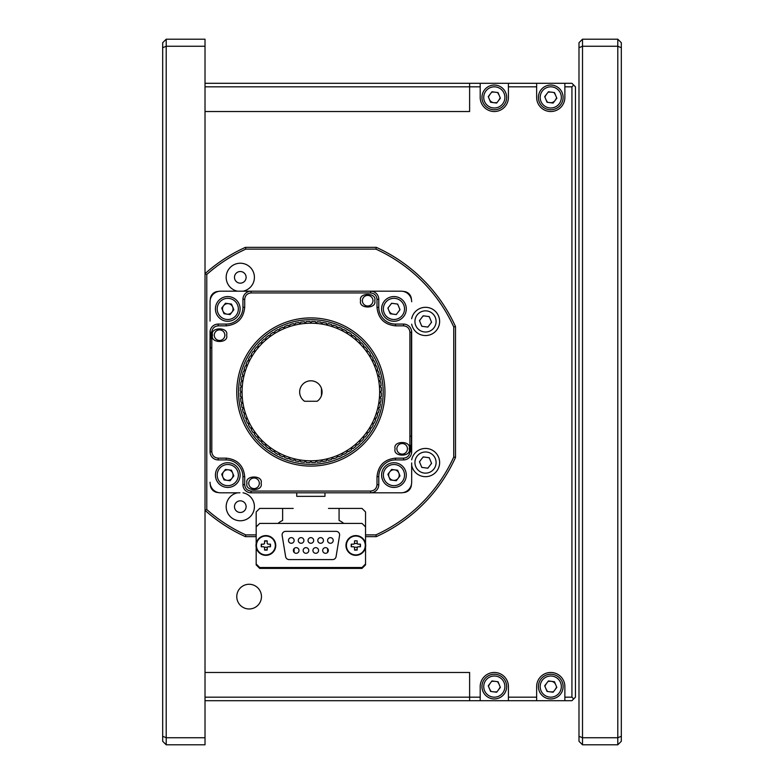 <?xml version="1.0" encoding="UTF-8"?>
<svg xmlns="http://www.w3.org/2000/svg" width="784" height="784" viewBox="0 0 784 784"><rect width="100%" height="100%" fill="white"/><g stroke="black" fill="none" stroke-linecap="round" stroke-linejoin="round"><path stroke-width="1.18" d="M166.208 39.2L205.016 39.2L205.016 46.256L166.208 46.256L166.208 737.744L205.016 737.744L205.016 744.8L166.208 744.8L162.68 741.272L162.68 42.728L166.208 39.2L166.208 46.256L162.68 47.716M205.016 46.256L205.016 273.665L205.016 111.524L469.616 111.524L469.616 83.3L480.2 83.3L480.2 86.828L469.616 86.828L469.616 111.524L205.016 111.524L205.016 86.828L469.616 86.828L469.616 83.3L205.016 83.3M564.872 700.7L564.872 697.172L571.928 697.172L573.692 698.936L571.928 700.7L508.424 700.7L508.424 686.588A14.112 14.112 0 0 0 494.312 672.476A14.112 14.112 0 0 0 480.2 686.588L480.2 700.7L469.616 700.7L469.616 697.172L205.016 697.172L205.016 672.476L469.616 672.476L469.616 697.172L469.616 672.476L205.016 672.476L205.016 510.335L205.016 737.744M162.68 736.284L166.208 737.744L166.208 744.8M621.32 736.284L621.32 741.272L617.792 744.8L617.792 46.256L621.32 47.716L621.32 736.284L617.792 737.744L582.512 737.744L582.512 744.8L578.984 741.272L578.984 736.284L582.512 737.744L582.512 39.2L617.792 39.2L621.32 42.728L621.32 47.716M578.984 736.284L578.984 47.716L582.512 46.256L617.792 46.256L617.792 39.2M617.792 744.8L582.512 744.8M578.984 47.716L578.984 42.728L582.512 39.2M564.872 97.412A14.112 14.112 0 0 1 550.76 111.524A14.112 14.112 0 0 1 536.648 97.412A14.112 14.112 0 0 0 550.76 111.524A14.112 14.112 0 0 0 564.872 97.412L564.872 83.3L536.648 83.3L536.648 86.828L508.424 86.828L508.424 83.3L536.648 83.3M508.424 97.412A14.112 14.112 0 0 1 494.312 111.524A14.112 14.112 0 0 1 480.2 97.412A14.112 14.112 0 0 0 494.312 111.524A14.112 14.112 0 0 0 508.424 97.412L508.424 86.828M249.116 608.972A12.348 12.348 0 0 1 236.768 596.624A12.348 12.348 0 0 1 249.116 584.276A12.348 12.348 0 0 1 261.464 596.624A12.348 12.348 0 0 1 249.116 608.972M564.872 697.172L564.872 686.588A14.112 14.112 0 0 0 550.76 672.476A14.112 14.112 0 0 0 536.648 686.588L536.648 700.7M508.424 697.172L536.648 697.172M480.2 700.7L508.424 700.7M480.2 86.828L480.2 97.412M480.2 83.3L508.424 83.3M536.648 86.828L536.648 97.412M240.296 283.161A5.821 5.821 0 0 0 246.117 277.34A5.821 5.821 0 0 0 240.296 271.519A5.821 5.821 0 0 0 234.475 277.34A5.821 5.821 0 0 0 240.296 283.161M240.296 512.481A5.821 5.821 0 0 0 246.117 506.66A5.821 5.821 0 0 0 240.296 500.839A5.821 5.821 0 0 0 234.475 506.66A5.821 5.821 0 0 0 240.296 512.481M427.221 468.126A5.821 5.821 0 0 0 428.231 467.705M431.19 463.863A5.821 5.821 0 0 0 431.337 462.785M429.485 458.297A5.821 5.821 0 0 0 428.613 457.631M423.811 456.994A5.821 5.821 0 0 0 422.801 457.415M419.842 461.257A5.821 5.821 0 0 0 419.695 462.335M421.547 466.823A5.821 5.821 0 0 0 422.419 467.489M427.221 327.006A5.821 5.821 0 0 0 428.231 326.585M431.19 322.743A5.821 5.821 0 0 0 431.337 321.665M429.485 317.177A5.821 5.821 0 0 0 428.613 316.511M423.811 315.874A5.821 5.821 0 0 0 422.801 316.295M419.842 320.137A5.821 5.821 0 0 0 419.695 321.215M421.547 325.703A5.821 5.821 0 0 0 422.419 326.369M571.928 697.172L571.928 86.828L564.872 86.828M205.016 700.7L469.616 700.7L469.616 697.172L480.2 697.172M573.692 698.936L575.456 697.172L575.456 86.828L571.928 83.3L564.872 83.3M571.928 86.828L573.692 85.064M256.172 547.33L256.172 564.872L259.7 568.4L362.012 568.4L365.54 564.872L365.54 547.33M365.54 543.606L365.54 511.952L362.012 508.424L339.08 508.424L339.08 520.478A17.64 17.64 0 0 1 343.696 523.418M264.277 547.232L267.471 547.232L264.277 547.232M354.241 547.232L357.435 547.232L354.241 547.232M365.54 526.946L362.012 523.418L259.7 523.418L256.172 526.946L256.172 511.952L259.7 508.424L293.216 508.424L282.632 508.424L282.632 520.478A17.64 17.64 0 0 0 278.016 523.418M354.535 549.682A4.41 4.41 0 0 0 357.141 549.682M360.052 546.771A4.41 4.41 0 0 0 360.052 544.165M351.624 544.165A4.41 4.41 0 0 0 351.624 546.771M264.571 549.682A4.41 4.41 0 0 0 267.177 549.682M270.088 546.771A4.41 4.41 0 0 0 270.088 544.165M267.177 541.254A4.41 4.41 0 0 0 264.571 541.254M261.66 544.165A4.41 4.41 0 0 0 261.66 546.771M339.08 508.424L328.496 508.424L339.08 508.424M411.669 324.164A14.112 14.112 0 0 0 439.628 321.44A14.112 14.112 0 0 0 411.669 318.716M243.02 291.187A14.112 14.112 0 0 0 240.296 263.228A14.112 14.112 0 0 0 237.572 291.187M237.572 492.813A14.112 14.112 0 0 0 240.296 520.772A14.112 14.112 0 0 0 243.02 492.813M411.669 465.284A14.112 14.112 0 0 0 439.628 462.56A14.112 14.112 0 0 0 411.669 459.836M226.066 469.518A5.821 5.821 0 0 0 225.057 469.939M222.097 473.781A5.821 5.821 0 0 0 221.95 474.859M223.803 479.347A5.821 5.821 0 0 0 224.675 480.014M226.066 303.349A5.821 5.821 0 0 0 225.057 303.771M222.097 307.612A5.821 5.821 0 0 0 221.95 308.69M223.803 313.179A5.821 5.821 0 0 0 224.675 313.845M403.446 492.548A8.114 8.114 0 0 0 411.404 484.59M411.404 299.41A8.114 8.114 0 0 0 403.446 291.452M218.266 291.452A8.114 8.114 0 0 0 210.308 299.41M210.308 484.59A8.114 8.114 0 0 0 218.266 492.548M233.446 310.219A5.821 5.821 0 0 0 233.593 309.141M231.741 304.653A5.821 5.821 0 0 0 230.868 303.986M229.477 480.651A5.821 5.821 0 0 0 230.486 480.229M233.446 476.388A5.821 5.821 0 0 0 233.593 475.31M395.646 314.482A5.821 5.821 0 0 0 396.655 314.061M399.615 310.219A5.821 5.821 0 0 0 399.762 309.141M397.909 304.653A5.821 5.821 0 0 0 397.037 303.986M392.235 303.349A5.821 5.821 0 0 0 391.226 303.771M388.266 307.612A5.821 5.821 0 0 0 388.119 308.69M395.646 480.651A5.821 5.821 0 0 0 396.655 480.229M399.615 476.388A5.821 5.821 0 0 0 399.762 475.31M397.909 470.821A5.821 5.821 0 0 0 397.037 470.155M388.266 473.781A5.821 5.821 0 0 0 388.119 474.859M389.971 479.347A5.821 5.821 0 0 0 390.844 480.014M365.54 534.884L375.908 534.884A156.996 156.996 0 0 0 453.74 457.052L453.74 326.948A156.996 156.996 0 0 0 375.908 249.116L245.804 249.116A156.996 156.996 0 0 0 206.78 274.459L206.78 509.541A156.996 156.996 0 0 0 245.804 534.884L256.172 534.884M453.74 457.052L455.504 457.435A158.76 158.76 0 0 1 376.291 536.648L375.908 534.884M256.172 536.648L245.421 536.648L245.804 534.884M376.291 536.648L365.54 536.648M245.421 536.648A158.76 158.76 0 0 1 205.016 510.335L206.78 509.541M205.016 510.335L205.016 273.665L206.78 274.459M245.804 249.116L245.421 247.352L376.291 247.352A158.76 158.76 0 0 1 455.504 326.565L455.504 457.435M205.016 273.665A158.76 158.76 0 0 1 245.421 247.352M375.908 249.116L376.291 247.352M453.74 326.948L455.504 326.565M321.46 395.616L321.46 388.384L321.46 395.616M310.856 380.799A11.201 11.201 0 0 1 317.157 401.261L304.555 401.261A11.201 11.201 0 0 1 310.856 380.799M309.974 462.55L310.856 460.796L309.974 462.55A70.56 70.56 0 0 1 306.201 462.403L305.456 460.58A68.796 68.796 0 0 0 363.168 436.678L365.079 437.149A70.56 70.56 0 0 0 367.422 434.179A70.56 70.56 0 0 1 365.079 437.149L363.168 436.678L363.707 437.962M304.447 462.266A70.56 70.56 0 0 1 300.684 461.825L300.096 459.953A68.796 68.796 0 0 0 305.456 460.58L304.447 462.266M298.949 461.551A70.56 70.56 0 0 1 295.245 460.806L294.794 458.895A68.796 68.796 0 0 0 300.096 459.953L299.174 461.227M293.53 460.404A70.56 70.56 0 0 1 289.894 459.375L289.6 457.425A68.796 68.796 0 0 0 294.794 458.895L293.53 460.404M288.218 458.826A70.56 70.56 0 0 1 284.67 457.523L284.533 455.563A68.796 68.796 0 0 0 289.6 457.425L288.218 458.826L289.6 457.425L289.894 459.375M283.044 456.847A70.56 70.56 0 0 1 279.604 455.259L279.623 453.299A68.796 68.796 0 0 0 284.533 455.563L283.044 456.847L284.533 455.563L284.67 457.523M273.244 451.702A70.56 70.56 0 0 1 270.098 449.595L270.421 447.654A68.796 68.796 0 0 0 279.623 453.299L278.046 454.465A70.56 70.56 0 0 1 274.743 452.613L274.91 450.663L273.577 451.486M268.677 448.566A70.56 70.56 0 0 1 265.707 446.223L266.178 444.312A68.796 68.796 0 0 0 270.421 447.654L268.677 448.566L270.353 448.046M264.365 445.077A70.56 70.56 0 0 1 261.591 442.509L262.209 440.647A68.796 68.796 0 0 0 266.178 444.312L264.365 445.077M260.347 441.265L262.209 440.647L260.347 441.265A70.56 70.56 0 0 1 257.779 438.491L258.485 436.815M245.333 418.186L247.293 418.323L245.333 418.186A70.56 70.56 0 0 1 244.03 414.638L245.431 413.256A68.796 68.796 0 0 0 255.202 432.435L254.29 434.179A70.56 70.56 0 0 0 256.633 437.149L258.544 436.678A68.796 68.796 0 0 0 262.209 440.647L262.081 441.02M253.261 432.758L255.202 432.435L253.261 432.758A70.56 70.56 0 0 1 251.154 429.612L252.193 427.946L250.243 428.113A70.56 70.56 0 0 1 248.391 424.81L249.557 423.233L247.597 423.252A70.56 70.56 0 0 1 246.009 419.812L247.293 418.323L246.009 419.812M243.481 412.962A70.56 70.56 0 0 1 242.452 409.326L243.961 408.062A68.796 68.796 0 0 0 245.431 413.256L243.481 412.962L245.431 413.256L245.02 413.668M243.657 375.683L242.05 376.389A70.56 70.56 0 0 0 241.305 380.093A70.56 70.56 0 0 1 242.05 376.389L243.961 375.938A68.796 68.796 0 0 0 242.903 381.24L241.305 380.093L242.903 381.24L241.031 381.828A70.56 70.56 0 0 0 240.59 385.591A70.56 70.56 0 0 1 241.031 381.828L242.903 381.24A68.796 68.796 0 0 0 242.276 386.6L240.59 385.591L242.276 386.6L240.453 387.345A70.56 70.56 0 0 0 240.306 391.118A70.56 70.56 0 0 1 240.453 387.345L242.276 386.6A68.796 68.796 0 0 0 242.06 392L240.306 391.118L242.06 392L240.306 392.882A70.56 70.56 0 0 0 240.453 396.655A70.56 70.56 0 0 1 240.306 392.882L242.06 392A68.796 68.796 0 0 0 242.276 397.4L240.453 396.655L242.276 397.4L240.59 398.409A70.56 70.56 0 0 0 241.031 402.172A70.56 70.56 0 0 1 240.59 398.409L242.276 397.4A68.796 68.796 0 0 0 242.903 402.76L241.031 402.172L242.903 402.76L241.305 403.907A70.56 70.56 0 0 0 242.05 407.611A70.56 70.56 0 0 1 241.305 403.907L242.903 402.76A68.796 68.796 0 0 0 243.961 408.062L242.05 407.611L243.961 408.062L243.52 408.435M242.452 374.674A70.56 70.56 0 0 1 243.481 371.038L245.431 370.744A68.796 68.796 0 0 0 243.961 375.938L242.452 374.674M245.431 370.744L244.03 369.362A70.56 70.56 0 0 1 245.333 365.814L247.293 365.677A68.796 68.796 0 0 0 245.431 370.744L243.481 371.038M247.293 365.677L246.009 364.188A70.56 70.56 0 0 1 247.597 360.748L249.557 360.767A68.796 68.796 0 0 0 247.293 365.677L246.901 365.697M249.557 360.767L248.391 359.19A70.56 70.56 0 0 1 250.243 355.887L252.193 356.054A68.796 68.796 0 0 0 249.557 360.767L249.165 360.767M251.154 354.388A70.56 70.56 0 0 1 253.261 351.242L255.202 351.565A68.796 68.796 0 0 0 252.193 356.054L251.154 354.388L252.193 356.054L250.243 355.887M258.318 346.793L258.544 347.322L256.633 346.851L258.544 347.322A68.796 68.796 0 0 0 255.202 351.565L254.29 349.821A70.56 70.56 0 0 1 256.633 346.851A70.56 70.56 0 0 0 254.29 349.821L255.202 351.565L253.261 351.242M261.591 341.491A70.56 70.56 0 0 1 264.365 338.923L266.178 339.688A68.796 68.796 0 0 0 262.209 343.353L261.591 341.491L262.209 343.353L260.347 342.735L262.209 343.353A68.796 68.796 0 0 0 258.544 347.322L257.779 345.509A70.56 70.56 0 0 1 260.347 342.735M265.707 337.777A70.56 70.56 0 0 1 268.677 335.434L270.421 336.346A68.796 68.796 0 0 0 266.178 339.688L265.707 337.777M270.421 336.346L270.098 334.405A70.56 70.56 0 0 1 273.244 332.298L274.91 333.337A68.796 68.796 0 0 0 270.421 336.346L268.677 335.434M274.91 333.337L274.743 331.387L274.91 333.337A68.796 68.796 0 0 1 279.623 330.701L278.046 329.535A70.56 70.56 0 0 0 274.743 331.387A70.56 70.56 0 0 1 278.046 329.535L279.623 330.701L279.604 328.741A70.56 70.56 0 0 1 283.044 327.153L284.533 328.437A68.796 68.796 0 0 0 279.623 330.701L279.604 328.741M284.67 326.477A70.56 70.56 0 0 1 288.218 325.174L289.6 326.575A68.796 68.796 0 0 0 284.533 328.437L284.67 326.477M289.894 324.625A70.56 70.56 0 0 1 293.53 323.596L294.794 325.105A68.796 68.796 0 0 0 289.6 326.575L289.894 324.625M294.794 325.105L295.245 323.194A70.56 70.56 0 0 1 298.949 322.449L300.096 324.047A68.796 68.796 0 0 0 294.794 325.105L294.539 324.801M300.272 323.498L300.096 324.047L298.949 322.449M300.684 322.175A70.56 70.56 0 0 1 304.447 321.734L305.456 323.42A68.796 68.796 0 0 0 300.096 324.047L300.684 322.175M305.456 323.42L306.201 321.597A70.56 70.56 0 0 1 309.974 321.45L310.856 323.204A68.796 68.796 0 0 0 305.456 323.42L305.25 323.077M306.201 321.597L305.976 322.126M311.738 321.45A70.56 70.56 0 0 1 315.511 321.597L316.256 323.42A68.796 68.796 0 0 0 310.856 323.204L311.738 321.45L310.856 323.204L309.974 321.45M317.265 321.734A70.56 70.56 0 0 1 321.028 322.175L321.616 324.047A68.796 68.796 0 0 0 316.256 323.42L317.118 321.979M322.763 322.449A70.56 70.56 0 0 1 326.467 323.194L326.918 325.105A68.796 68.796 0 0 0 321.616 324.047L322.763 322.449L321.499 323.674M328.182 323.596A70.56 70.56 0 0 1 331.818 324.625L332.112 326.575A68.796 68.796 0 0 0 326.918 325.105L327.928 323.9M337.179 328.437L338.668 327.153A70.56 70.56 0 0 1 342.108 328.741L342.089 330.701A68.796 68.796 0 0 0 332.112 326.575L333.494 325.174A70.56 70.56 0 0 1 337.042 326.477L337.159 328.045M343.666 329.535A70.56 70.56 0 0 1 346.969 331.387L346.802 333.337A68.796 68.796 0 0 0 342.089 330.701L343.666 329.535L342.089 330.701L342.108 328.741M348.468 332.298A70.56 70.56 0 0 1 351.614 334.405L351.291 336.346A68.796 68.796 0 0 0 346.802 333.337L348.468 332.298L346.802 333.337L346.969 331.387M353.035 335.434A70.56 70.56 0 0 1 356.005 337.777L355.534 339.688A68.796 68.796 0 0 0 351.291 336.346L353.035 335.434L351.291 336.346L351.614 334.405M357.347 338.923A70.56 70.56 0 0 1 360.121 341.491L359.503 343.353A68.796 68.796 0 0 0 355.534 339.688L357.347 338.923L355.534 339.688M366.51 351.565L368.451 351.242A70.56 70.56 0 0 1 370.558 354.388L369.519 356.054A68.796 68.796 0 0 0 366.51 351.565L367.422 349.821L366.51 351.565A68.796 68.796 0 0 0 363.168 347.322L365.079 346.851A70.56 70.56 0 0 1 367.422 349.821A70.56 70.56 0 0 0 365.079 346.851L363.168 347.322L363.933 345.509L363.168 347.322A68.796 68.796 0 0 0 359.503 343.353L360.121 341.491M359.503 343.353L360.816 342.912M361.365 342.735A70.56 70.56 0 0 1 363.933 345.509M372.155 360.767L374.115 360.748A70.56 70.56 0 0 1 375.703 364.188L374.419 365.677A68.796 68.796 0 0 0 369.519 356.054L371.469 355.887A70.56 70.56 0 0 1 373.321 359.19L372.39 360.454M374.419 365.677L376.379 365.814A70.56 70.56 0 0 1 377.682 369.362L376.281 370.744A68.796 68.796 0 0 0 374.419 365.677L375.703 364.188M378.231 371.038A70.56 70.56 0 0 1 379.26 374.674L377.751 375.938A68.796 68.796 0 0 0 376.281 370.744L378.231 371.038L376.565 370.469M377.751 375.938L379.662 376.389A70.56 70.56 0 0 1 380.407 380.093L378.809 381.24A68.796 68.796 0 0 0 377.751 375.938L377.81 375.889M378.809 402.76L380.407 403.907A70.56 70.56 0 0 1 379.662 407.611L377.751 408.062A68.796 68.796 0 0 0 378.809 402.76L380.681 402.172A70.56 70.56 0 0 0 381.122 398.409A70.56 70.56 0 0 1 380.681 402.172L378.809 402.76A68.796 68.796 0 0 0 379.436 397.4L381.122 398.409L379.436 397.4L381.259 396.655A70.56 70.56 0 0 0 381.406 392.882A70.56 70.56 0 0 1 381.259 396.655L379.436 397.4A68.796 68.796 0 0 0 379.652 392L381.406 392.882L379.652 392L381.406 391.118A70.56 70.56 0 0 0 381.259 387.345A70.56 70.56 0 0 1 381.406 391.118L379.652 392A68.796 68.796 0 0 0 379.436 386.6L381.259 387.345L379.436 386.6L381.122 385.591A70.56 70.56 0 0 0 380.681 381.828A70.56 70.56 0 0 1 381.122 385.591L379.436 386.6A68.796 68.796 0 0 0 378.809 381.24L380.681 381.828L378.809 381.24L379.28 380.906M379.26 409.326A70.56 70.56 0 0 1 378.231 412.962L376.281 413.256A68.796 68.796 0 0 0 377.751 408.062L379.26 409.326M375.703 419.812A70.56 70.56 0 0 1 374.115 423.252L372.155 423.233A68.796 68.796 0 0 0 374.419 418.323L375.703 419.812L374.419 418.323L376.379 418.186L374.419 418.323A68.796 68.796 0 0 0 376.281 413.256L377.476 414.432M377.682 414.638A70.56 70.56 0 0 1 376.379 418.186M369.519 427.946L370.558 429.612A70.56 70.56 0 0 1 368.451 432.758L366.51 432.435A68.796 68.796 0 0 0 369.519 427.946L371.469 428.113L369.519 427.946A68.796 68.796 0 0 0 372.155 423.233L373.321 424.81L372.155 423.233L374.115 423.252M373.321 424.81A70.56 70.56 0 0 1 371.469 428.113M363.168 436.678A68.796 68.796 0 0 0 366.51 432.435L367.422 434.179L366.657 432.464M363.933 438.491A70.56 70.56 0 0 1 361.365 441.265L359.503 440.647L360.121 442.509A70.56 70.56 0 0 1 357.347 445.077L355.534 444.312L357.347 445.077M356.005 446.223L355.534 444.312L356.005 446.223A70.56 70.56 0 0 1 353.035 448.566L351.291 447.654L353.035 448.566M351.614 449.595L351.291 447.654L351.614 449.595A70.56 70.56 0 0 1 348.468 451.702L346.802 450.663L346.969 452.613A70.56 70.56 0 0 1 343.666 454.465L342.402 453.534M342.108 455.259L342.089 453.299L342.108 455.259A70.56 70.56 0 0 1 338.668 456.847L337.179 455.563L337.042 457.523A70.56 70.56 0 0 1 333.494 458.826L332.387 457.709M337.042 457.523L337.179 455.563M332.112 457.425L331.818 459.375A70.56 70.56 0 0 1 328.182 460.404L326.918 458.895L328.182 460.404M326.467 460.806L326.918 458.895L326.467 460.806A70.56 70.56 0 0 1 322.763 461.551L321.852 460.267M317.069 461.933L316.256 460.58L315.511 462.403A70.56 70.56 0 0 1 311.738 462.55L311.032 461.149M321.499 460.326L321.028 461.825A70.56 70.56 0 0 1 317.265 462.266M255.202 432.435A68.796 68.796 0 0 0 258.544 436.678L256.633 437.149A70.56 70.56 0 0 1 254.29 434.179L255.202 432.435M247.597 423.252L249.322 423.546M265.815 444.469L265.707 446.223M274.91 450.663L274.743 452.613A70.56 70.56 0 0 0 278.046 454.465L279.623 453.299L279.604 455.259M300.096 459.953L300.684 461.825M315.511 462.403L316.256 460.58M265.521 333.406L264.639 334.092M356.73 450.183L358.729 448.546M381.553 414.148L381.485 414.373A74.088 74.088 0 0 0 382.621 410.404M382.906 409.268L382.612 410.453M241.913 419.117L242.491 420.547M241.119 417.01L242.393 420.312M268.912 453.074L270.127 453.887M272.342 455.298L270.264 453.975M268.569 452.829L271.372 454.691M310.846 466.088L308.034 466.039M353.956 452.26L351.644 453.848L353.956 452.26M264.659 449.918L263.571 449.036M239.855 413.158L238.993 410.003M380.769 416.51L379.495 419.901M380.201 418.078L380.407 417.519M384.944 392A74.088 74.088 0 0 1 310.856 466.088A74.088 74.088 0 0 1 236.768 392C237.013 399.507 237.013 399.507 236.768 392C237.013 384.493 237.013 384.493 236.768 392A74.088 74.088 0 0 1 310.856 317.912A74.088 74.088 0 0 1 384.944 392M236.964 386.61L236.778 390.697M238.532 392A72.324 72.324 0 0 0 310.856 464.324A72.324 72.324 0 0 0 383.18 392A72.324 72.324 0 0 0 310.856 319.676A72.324 72.324 0 0 0 238.532 392M379.162 363.306L380.652 367.157M239.904 370.675L239.022 373.86A74.088 74.088 0 0 0 238.728 375.066M305.77 318.088L309.709 317.922M270.039 453.828L268.657 452.897M357.053 334.082L358.415 335.189M311.405 317.912L314.217 317.99L311.405 317.912M381.828 370.734L382.778 374.223M382.68 373.811L382.131 371.763M271.264 329.378L272.46 328.633M268.794 331.005L270.068 330.152M241.511 365.922L242.217 364.099M264.825 333.945L266.384 332.739M307.416 317.99L308.494 317.951M309.896 317.922A74.088 74.088 0 0 0 305.633 318.098L305.907 318.079M240.227 369.627A74.088 74.088 0 0 0 239.042 373.772M239.296 372.792L239.835 370.891M353.956 331.74A74.088 74.088 0 0 0 352.947 331.024A74.088 74.088 0 0 0 352.085 330.446L348.89 328.418M380.181 365.854L381.142 368.588M380.044 365.501L380.789 367.539M379.26 363.551L379.632 364.452M241.168 417.147L241.511 418.097M380.191 418.097L379.711 419.352M314.247 317.99L312.502 317.932L314.247 317.99M241.06 416.863L241.501 418.068M351.614 453.867L350.183 454.789M299.018 550.476A2.822 2.822 0 0 0 296.195 547.653A2.822 2.822 0 0 0 293.373 550.476A2.822 2.822 0 0 0 296.195 553.298A2.822 2.822 0 0 0 299.018 550.476M323.449 540.46A2.822 2.822 0 0 0 320.627 537.638A2.822 2.822 0 0 0 317.804 540.46A2.822 2.822 0 0 0 320.627 543.283A2.822 2.822 0 0 0 323.449 540.46M333.22 540.46A2.822 2.822 0 0 0 330.397 537.638A2.822 2.822 0 0 0 327.575 540.46A2.822 2.822 0 0 0 330.397 543.283A2.822 2.822 0 0 0 333.22 540.46M339.609 534.884A3.528 3.528 0 0 0 336.081 531.356L285.631 531.356A3.528 3.528 0 0 0 282.152 535.452L285.631 556.62A3.528 3.528 0 0 0 289.11 559.58L332.602 559.58A3.528 3.528 0 0 0 336.081 556.62L339.56 535.452A3.528 3.528 0 0 0 339.609 534.884M313.678 540.46A2.822 2.822 0 0 0 310.856 537.638A2.822 2.822 0 0 0 308.034 540.46A2.822 2.822 0 0 0 310.856 543.283A2.822 2.822 0 0 0 313.678 540.46M303.908 540.46A2.822 2.822 0 0 0 301.085 537.638A2.822 2.822 0 0 0 298.263 540.46A2.822 2.822 0 0 0 301.085 543.283A2.822 2.822 0 0 0 303.908 540.46M294.137 540.46A2.822 2.822 0 0 0 291.315 537.638A2.822 2.822 0 0 0 288.492 540.46A2.822 2.822 0 0 0 291.315 543.283A2.822 2.822 0 0 0 294.137 540.46M328.339 550.476A2.822 2.822 0 0 0 325.517 547.653A2.822 2.822 0 0 0 322.694 550.476A2.822 2.822 0 0 0 325.517 553.298A2.822 2.822 0 0 0 328.339 550.476M318.569 550.476A2.822 2.822 0 0 0 315.746 547.653A2.822 2.822 0 0 0 312.924 550.476A2.822 2.822 0 0 0 315.746 553.298A2.822 2.822 0 0 0 318.569 550.476M308.788 550.476A2.822 2.822 0 0 0 305.966 547.653A2.822 2.822 0 0 0 303.143 550.476A2.822 2.822 0 0 0 305.966 553.298A2.822 2.822 0 0 0 308.788 550.476M256.172 563.99L259.7 567.518L362.012 567.518L365.54 563.99M256.172 526.946L256.172 543.606M410.973 448.82A8.82 8.82 0 0 0 409.905 444.626A8.82 8.82 0 0 1 410.453 451.8A8.82 8.82 0 0 0 410.973 448.82A8.82 8.82 0 0 1 410.453 451.8M396.861 448.82A5.292 5.292 0 0 1 402.153 443.528A5.292 5.292 0 0 1 407.445 448.82A5.292 5.292 0 0 1 402.153 454.112A5.292 5.292 0 0 1 396.861 448.82A5.292 5.292 0 0 0 402.153 454.112A5.292 5.292 0 0 0 407.445 448.82M248.744 483.297A5.292 5.292 0 0 1 254.036 478.005A5.292 5.292 0 0 1 259.328 483.297A5.292 5.292 0 0 1 254.036 488.589A5.292 5.292 0 0 1 248.744 483.297A5.292 5.292 0 0 0 254.036 488.589A5.292 5.292 0 0 0 259.328 483.297M362.384 300.703A5.292 5.292 0 0 1 367.676 295.411A5.292 5.292 0 0 1 372.968 300.703A5.292 5.292 0 0 1 367.676 305.995A5.292 5.292 0 0 1 362.384 300.703A5.292 5.292 0 0 0 367.676 305.995A5.292 5.292 0 0 0 372.968 300.703M214.267 335.18A5.292 5.292 0 0 1 219.559 329.888A5.292 5.292 0 0 1 224.851 335.18A5.292 5.292 0 0 1 219.559 340.472A5.292 5.292 0 0 1 214.267 335.18A5.292 5.292 0 0 0 219.559 340.472A5.292 5.292 0 0 0 224.851 335.18M211.807 339.374A8.82 8.82 0 0 1 211.259 332.2M218.158 324.086A8.114 8.114 0 0 0 210.043 332.2L211.807 332.2C212.209 328.369 214.326 326.252 218.158 325.85L226.184 325.85C237.356 324.674 243.53 318.5 244.706 307.328L244.706 299.302L242.942 299.302L242.942 307.328A16.758 16.758 0 0 1 226.184 324.086L218.158 324.086L218.158 325.85M401.085 492.813L370.656 492.813L401.085 492.813A10.584 10.584 0 0 0 411.669 482.229L411.669 462.932M411.669 332.2A8.114 8.114 0 0 0 403.554 324.086L403.554 325.85C407.386 326.252 409.503 328.369 409.905 332.2L411.669 332.2L411.669 451.8L411.669 332.2A8.114 8.114 0 0 0 403.554 324.086L395.528 324.086A16.758 16.758 0 0 1 378.77 307.328L378.77 299.302A8.114 8.114 0 0 0 370.656 291.187L401.085 291.187A10.584 10.584 0 0 1 411.669 301.771M409.905 436.472A1.764 1.764 0 0 0 411.404 435.639A1.764 1.764 0 0 1 409.905 436.472M220.627 291.187L251.056 291.187L220.627 291.187A10.584 10.584 0 0 0 210.043 301.771L210.043 321.068M244.706 299.302C245.108 295.47 247.225 293.353 251.056 292.951L251.056 291.187A8.114 8.114 0 0 0 242.942 299.302A8.114 8.114 0 0 1 251.056 291.187L370.656 291.187L370.656 292.951C374.487 293.353 376.604 295.47 377.006 299.302L378.77 299.302A8.114 8.114 0 0 0 370.656 291.187L381.788 291.187M210.308 348.361A1.764 1.764 0 0 1 211.807 347.528M210.043 482.229A10.584 10.584 0 0 0 220.627 492.813L239.924 492.813M210.308 332.2A8.114 8.114 0 0 0 210.308 332.249L210.308 451.751A8.114 8.114 0 0 0 210.308 451.8M411.404 451.8A8.114 8.114 0 0 0 411.404 451.751L411.404 332.249A8.114 8.114 0 0 0 411.404 332.2M211.807 451.8L210.043 451.8L210.043 332.2L210.043 451.8A8.114 8.114 0 0 0 218.158 459.914L226.184 459.914A16.758 16.758 0 0 1 242.942 476.672L242.942 484.698A8.114 8.114 0 0 0 251.056 492.813L370.656 492.813A8.114 8.114 0 0 0 378.77 484.698L378.77 476.672A16.758 16.758 0 0 1 395.528 459.914L403.554 459.914A8.114 8.114 0 0 0 411.669 451.8L409.905 451.8C409.503 455.631 407.386 457.748 403.554 458.15L395.528 458.15C384.356 459.326 378.182 465.5 377.006 476.672L377.006 484.698C376.604 488.53 374.487 490.647 370.656 491.049L251.056 491.049C247.225 490.647 245.108 488.53 244.706 484.698L244.706 476.672C243.53 465.5 237.356 459.326 226.184 458.15L218.158 458.15C214.326 457.748 212.209 455.631 211.807 451.8L211.807 332.2M296.744 492.813L296.744 496.341L324.968 496.341L324.968 492.813M409.905 332.2L409.905 451.8M421.478 452.78A10.584 10.584 0 0 0 415.736 466.598A10.584 10.584 0 0 0 429.554 472.34A10.584 10.584 0 0 0 435.296 458.522A10.584 10.584 0 0 0 421.478 452.78M419.46 461.756L423.184 456.915L429.24 457.719L431.572 463.364L427.848 468.205L421.792 467.401L419.46 461.756M421.478 311.66A10.584 10.584 0 0 0 415.736 325.478A10.584 10.584 0 0 0 429.554 331.22A10.584 10.584 0 0 0 435.296 317.402A10.584 10.584 0 0 0 421.478 311.66M419.46 320.636L423.184 315.795L429.24 316.599L431.572 322.244L427.848 327.085L421.792 326.281L419.46 320.636M546.046 675.171A12.348 12.348 0 0 1 562.177 681.874A12.348 12.348 0 0 1 555.474 698.005A12.348 12.348 0 0 1 539.343 691.302A12.348 12.348 0 0 1 546.046 675.171A12.348 12.348 0 0 0 539.343 691.302A12.348 12.348 0 0 0 555.474 698.005M554.484 681.747L556.816 687.392L553.092 692.233L547.036 691.429L544.704 685.784L548.428 680.943L554.484 681.747M489.598 675.171A12.348 12.348 0 0 1 505.729 681.874A12.348 12.348 0 0 1 499.026 698.005A12.348 12.348 0 0 1 482.895 691.302A12.348 12.348 0 0 1 489.598 675.171A12.348 12.348 0 0 0 482.895 691.302A12.348 12.348 0 0 0 499.026 698.005M498.036 681.747L500.368 687.392L496.644 692.233L490.588 691.429L488.256 685.784L491.98 680.943L498.036 681.747M555.513 684.246L554.043 681.688M555.346 683.942A5.292 5.292 0 0 0 550.76 681.296L548.153 681.296M546.007 688.93L547.477 691.488L546.007 688.93M550.407 691.88L553.367 691.88L550.407 691.88M555.17 689.538L556.65 686.98L555.17 689.538M546.35 683.638L544.87 686.196L546.35 683.638M489.559 688.93L491.029 691.488L489.559 688.93M493.959 691.88L496.919 691.88L493.959 691.88M498.722 689.538L500.202 686.98L498.722 689.538M499.065 684.246L497.595 681.688L499.065 684.246M494.665 681.296L491.705 681.296L494.665 681.296M489.902 683.638L488.422 686.196L489.902 683.638M550.407 102.704L553.367 102.704M550.76 102.704A5.292 5.292 0 0 0 555.346 100.058L556.65 97.804M546.007 99.754L547.477 102.312L546.007 99.754M555.513 95.07L554.043 92.512L555.513 95.07M551.113 92.12L548.153 92.12L551.113 92.12M546.35 94.462L544.87 97.02L546.35 94.462M493.959 102.704L496.919 102.704L493.959 102.704M498.722 100.362L500.202 97.804L498.722 100.362M499.065 95.07L497.595 92.512L499.065 95.07M494.665 92.12L491.705 92.12L494.665 92.12M489.902 94.462L488.422 97.02L489.902 94.462M546.046 85.995A12.348 12.348 0 0 1 562.177 92.698A12.348 12.348 0 0 1 555.474 108.829A12.348 12.348 0 0 1 539.343 102.126A12.348 12.348 0 0 1 546.046 85.995A12.348 12.348 0 0 0 539.343 102.126A12.348 12.348 0 0 0 555.474 108.829M556.816 98.216L553.092 103.057L547.036 102.253L544.704 96.608L548.428 91.767L554.484 92.571L556.816 98.216M489.598 85.995A12.348 12.348 0 0 1 505.729 92.698A12.348 12.348 0 0 1 499.026 108.829A12.348 12.348 0 0 1 482.895 102.126A12.348 12.348 0 0 1 489.598 85.995A12.348 12.348 0 0 0 482.895 102.126A12.348 12.348 0 0 0 499.026 108.829M493.616 102.655A5.292 5.292 0 0 1 489.422 99.431M491.98 91.767L498.036 92.571L500.368 98.216L496.644 103.057L490.588 102.253L488.256 96.608L491.98 91.767M389.227 297.499A12.348 12.348 0 0 1 405.357 304.202A12.348 12.348 0 0 1 398.654 320.333A12.348 12.348 0 0 1 382.523 313.629A12.348 12.348 0 0 1 389.227 297.499A12.348 12.348 0 0 0 382.523 313.629A12.348 12.348 0 0 0 398.654 320.333M391.608 303.271L397.664 304.074L399.997 309.719L396.273 314.56L390.216 313.757L387.884 308.112L391.608 303.271M393.245 314.159A5.292 5.292 0 0 1 389.05 310.934M389.227 463.667A12.348 12.348 0 0 1 405.357 470.371A12.348 12.348 0 0 1 398.654 486.501A12.348 12.348 0 0 1 382.523 479.798A12.348 12.348 0 0 1 389.227 463.667A12.348 12.348 0 0 0 382.523 479.798A12.348 12.348 0 0 0 398.654 486.501M395.959 479.975A5.292 5.292 0 0 1 389.746 471.86A5.292 5.292 0 0 1 398.831 473.066A5.292 5.292 0 0 1 395.959 479.975M397.664 470.243L399.997 475.888L396.273 480.729L390.216 479.926L387.884 474.281L391.608 469.44L397.664 470.243M223.058 463.667A12.348 12.348 0 0 1 239.189 470.371A12.348 12.348 0 0 1 232.485 486.501A12.348 12.348 0 0 1 216.355 479.798A12.348 12.348 0 0 1 223.058 463.667A12.348 12.348 0 0 0 216.355 479.798A12.348 12.348 0 0 0 232.485 486.501M229.79 479.975A5.292 5.292 0 0 1 223.577 471.86A5.292 5.292 0 0 1 232.662 473.066A5.292 5.292 0 0 1 229.79 479.975M230.104 480.729L224.048 479.926L221.715 474.281L225.439 469.44L231.496 470.243L233.828 475.888L230.104 480.729M223.058 297.499A12.348 12.348 0 0 1 239.189 304.202A12.348 12.348 0 0 1 232.485 320.333A12.348 12.348 0 0 1 216.355 313.629A12.348 12.348 0 0 1 223.058 297.499A12.348 12.348 0 0 0 216.355 313.629A12.348 12.348 0 0 0 232.485 320.333M229.79 313.806A5.292 5.292 0 0 1 222.881 310.934A5.292 5.292 0 0 1 228.467 303.673A5.292 5.292 0 0 1 229.79 313.806M224.048 313.757L221.715 308.112L225.439 303.271L231.496 304.074L233.828 309.719L230.104 314.56L224.048 313.757M327.614 548.594L327.614 552.367M294.098 548.594L294.098 552.367M345.96 545.468A9.878 9.878 0 0 0 355.838 555.346A9.878 9.878 0 0 0 365.716 545.468A9.878 9.878 0 0 0 355.838 535.59A9.878 9.878 0 0 0 345.96 545.468A9.878 9.878 0 0 1 355.838 535.59A9.878 9.878 0 0 1 365.716 545.468M355.838 554.905A9.437 9.437 0 0 0 365.275 545.468A9.437 9.437 0 0 0 355.838 536.031A9.437 9.437 0 0 0 346.401 545.468A9.437 9.437 0 0 0 355.838 554.905M354.535 543.479L354.535 540.862A17.297 7.722 0 0 1 355.838 540.833A17.297 7.722 0 0 1 357.141 540.862L357.141 543.479A2.381 2.381 0 0 1 357.827 544.165L360.444 544.165A17.297 7.722 90 0 1 360.444 546.771L357.827 546.771A2.381 2.381 0 0 1 357.141 547.457L357.141 550.074A17.297 7.722 180 0 1 355.838 550.103A17.297 7.722 180 0 1 354.535 550.074L354.535 547.457A2.381 2.381 0 0 1 353.849 546.771L351.232 546.771A17.297 7.722 -90 0 1 351.232 544.165L353.849 544.165A2.381 2.381 0 0 1 354.535 543.479L357.141 543.606M255.996 545.468A9.878 9.878 0 0 0 265.874 555.346A9.878 9.878 0 0 0 275.752 545.468A9.878 9.878 0 0 0 265.874 535.59A9.878 9.878 0 0 0 255.996 545.468A9.878 9.878 0 0 1 265.874 535.59A9.878 9.878 0 0 1 275.752 545.468M265.874 554.905A9.437 9.437 0 0 0 275.311 545.468A9.437 9.437 0 0 0 265.874 536.031A9.437 9.437 0 0 0 256.437 545.468A9.437 9.437 0 0 0 265.874 554.905M265.874 540.833A17.297 7.722 0 0 1 267.177 540.862L267.177 543.479A2.381 2.381 0 0 1 267.863 544.165L270.48 544.165A17.297 7.722 90 0 1 270.48 546.771L267.863 546.771A2.381 2.381 0 0 1 267.177 547.457L267.177 550.074A17.297 7.722 180 0 1 265.874 550.103A17.297 7.722 180 0 1 264.571 550.074L264.571 547.457A2.381 2.381 0 0 1 263.885 546.771L261.268 546.771A17.297 7.722 -90 0 1 261.268 544.165L263.885 544.165A2.381 2.381 0 0 1 264.571 543.479L264.571 540.862A17.297 7.722 0 0 1 265.874 540.833M409.209 448.82C411.718 440.451 392.588 440.451 395.097 448.82C392.588 457.199 411.718 457.199 409.209 448.82M261.092 483.297C263.591 474.918 244.471 474.918 246.98 483.297C244.471 491.666 263.591 491.666 261.092 483.297M374.732 300.703C377.241 292.334 358.121 292.334 360.62 300.703C358.121 309.082 377.241 309.082 374.732 300.703M226.615 335.18C229.124 326.801 209.994 326.801 212.503 335.18C209.994 343.549 229.124 343.549 226.615 335.18M395.528 325.85L395.528 324.086A16.758 16.758 0 0 1 378.77 307.328L377.006 307.328C378.182 318.5 384.356 324.674 395.528 325.85L403.554 325.85M377.006 476.672L378.77 476.672A16.758 16.758 0 0 1 395.528 459.914L395.528 458.15M370.656 491.049L370.656 492.813A8.114 8.114 0 0 0 378.77 484.698L377.006 484.698M244.706 484.698L242.942 484.698A8.114 8.114 0 0 0 251.056 492.813L251.056 491.049M226.184 458.15L226.184 459.914A16.758 16.758 0 0 1 242.942 476.672L244.706 476.672M210.043 451.8A8.114 8.114 0 0 0 218.158 459.914L218.158 458.15M403.554 459.914L403.554 458.15M377.006 299.302L377.006 307.328M251.056 292.951L370.656 292.951M226.184 325.85L226.184 324.086A16.758 16.758 0 0 0 242.942 307.328L244.706 307.328M554.798 696.368A10.584 10.584 0 0 0 560.54 682.55A10.584 10.584 0 0 0 546.722 676.808A10.584 10.584 0 0 0 540.98 690.626A10.584 10.584 0 0 0 554.798 696.368M498.35 696.368A10.584 10.584 0 0 0 504.092 682.55A10.584 10.584 0 0 0 490.274 676.808A10.584 10.584 0 0 0 484.532 690.626A10.584 10.584 0 0 0 498.35 696.368M554.798 107.192A10.584 10.584 0 0 0 560.54 93.374A10.584 10.584 0 0 0 546.722 87.632A10.584 10.584 0 0 0 540.98 101.45A10.584 10.584 0 0 0 554.798 107.192M498.35 107.192A10.584 10.584 0 0 0 504.092 93.374A10.584 10.584 0 0 0 490.274 87.632A10.584 10.584 0 0 0 484.532 101.45A10.584 10.584 0 0 0 498.35 107.192M397.978 318.696A10.584 10.584 0 0 0 403.721 304.878A10.584 10.584 0 0 0 389.903 299.135A10.584 10.584 0 0 0 384.16 312.953A10.584 10.584 0 0 0 397.978 318.696M397.978 484.865A10.584 10.584 0 0 0 403.721 471.047A10.584 10.584 0 0 0 389.903 465.304A10.584 10.584 0 0 0 384.16 479.122A10.584 10.584 0 0 0 397.978 484.865M231.809 484.865A10.584 10.584 0 0 0 237.552 471.047A10.584 10.584 0 0 0 223.734 465.304A10.584 10.584 0 0 0 217.991 479.122A10.584 10.584 0 0 0 231.809 484.865M231.809 318.696A10.584 10.584 0 0 0 237.552 304.878A10.584 10.584 0 0 0 223.734 299.135A10.584 10.584 0 0 0 217.991 312.953A10.584 10.584 0 0 0 231.809 318.696"/></g></svg>
